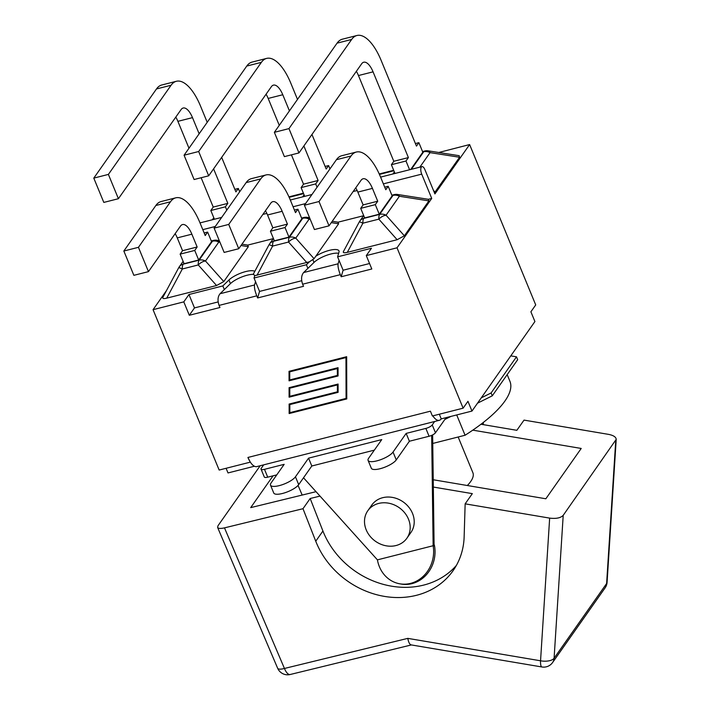 <?xml version="1.0" encoding="UTF-8"?>
<svg xmlns="http://www.w3.org/2000/svg" width="710" height="710" viewBox="0 0 710 710"><rect width="100%" height="100%" fill="white"/><g stroke="black" fill="none" stroke-linecap="round" stroke-linejoin="round"><path stroke-width="1.06" d="M510.783 355.87L516.498 356.819L491.098 392.958L481.273 397.848M482.33 424.482L482.312 423.24M303.516 477.786L377.427 559.862L433.135 545.733L431.671 435.354M406.883 538.224L410.912 532.491A23.892 20.572 -144.9 0 0 413.886 518.078A23.892 20.572 -144.9 0 0 395.612 498.18A23.892 20.572 -144.9 0 0 371.836 505.014L367.798 510.747A23.892 20.572 -144.9 0 0 375.51 541.313A23.892 20.572 -144.9 0 0 406.883 538.224A23.892 20.572 -144.9 0 0 409.847 523.811A23.892 20.572 -144.9 0 0 391.574 503.914A23.892 20.572 -144.9 0 0 367.798 510.747M467.34 485.516A56.463 17.075 -22.4 0 0 470.641 481.584A56.463 17.075 -22.4 0 0 472.896 472.736L458.163 437.005M432.754 443.448L465.077 435.248A125.546 37.958 -22.4 0 0 509.949 381.341L507.18 374.631M456.707 414.942L465.077 435.248M444.842 419.45L450.974 416.397M477.528 403.173L492.278 395.825L517.679 359.695L516.498 356.819M483.297 424.651L483.27 422.494M399.552 583.762A31.488 28.24 100.5 0 0 433.135 545.733L434.085 544.375A3.692 1.509 -104.2 0 1 434.547 545.99A31.488 28.24 -79.5 0 1 400.972 584.019L399.552 583.762A31.488 28.24 100.5 0 1 377.427 559.862M434.085 544.375L432.639 434.893M492.278 395.825L491.098 392.958M433.331 487.051L472.328 493.636L465.148 503.843L464.145 536.769A80.345 69.181 35.1 0 1 453.069 570.698A80.345 69.181 35.1 0 1 380.711 595.681A80.345 69.181 35.1 0 1 315.746 541.224L302.992 508.706L310.172 498.5L320.006 496.104M456.388 565.409A80.345 69.181 35.1 0 1 384.438 584.658A80.345 69.181 35.1 0 1 322.926 531.018L310.172 498.5M316.021 491.684L250.701 507.623L273.066 475.824M465.148 503.843L549.655 518.114L540.55 660.788L407.788 638.37L284.444 668.465L224.484 527.867C220.597 528.746 218.307 528.604 217.597 527.423L218.023 525.702L260.18 465.742M224.484 527.867L302.992 508.706M407.788 638.37C408.552 642.302 409.661 644.476 411.108 644.893L541.916 666.974A10.854 2.68 -80.4 0 1 540.55 660.788A10.854 4.881 3.7 0 0 554.093 658.232L563.207 515.345L616.209 439.375C616.031 437.023 613.476 435.354 608.532 434.369L524.024 420.107L516.845 430.313L480.981 424.252M563.207 515.345C560.66 517.981 556.143 518.903 549.655 518.114M472.798 430.154L581.215 448.454L545.839 498.775L433.233 479.756M302.176 495.065L298.067 485.418M434.653 421.5L432.239 424.935A5.431 1.642 157.6 0 1 425.849 428.414L406.155 433.402L393.038 452.057A13.792 4.171 157.6 0 1 379.593 460.062A13.792 4.171 157.6 0 1 368.091 460.408L371.33 468.254A13.792 4.171 -22.4 0 0 382.823 467.917A13.792 4.171 -22.4 0 0 396.269 459.903L409.386 441.247L429.08 436.26A5.431 1.642 -22.4 0 0 435.47 432.78L446.128 417.622M368.091 460.408A13.792 4.171 157.6 0 1 368.641 458.243L381.758 439.588L308.566 458.145L295.458 476.8A13.792 4.171 157.6 0 1 282.003 484.815A13.792 4.171 157.6 0 1 270.51 485.152L273.74 492.997A13.792 4.171 -22.4 0 0 285.234 492.66A13.792 4.171 -22.4 0 0 298.688 484.646L311.805 466L374.339 450.14M270.51 485.152A13.792 4.171 157.6 0 1 271.06 482.986L284.177 464.34L264.484 469.328A5.431 1.642 157.6 0 1 261.049 469.141L264.289 476.987A5.431 1.642 -22.4 0 0 267.714 477.173L276.758 474.884M261.049 469.141A5.431 1.642 157.6 0 1 261.271 468.289L263.685 464.855M409.386 441.247L406.155 433.402M311.805 466L308.566 458.145M254.411 466.239L228.008 472.94L226.091 468.28M338.058 222.195L338.626 223.774L315.808 256.23A15.292 4.624 157.6 0 1 330.123 250.177A15.292 4.624 157.6 0 1 338.981 250.905A15.292 4.624 157.6 0 1 338.998 252.085L337.596 256.834L371.463 248.243L366.289 255.6L397.023 247.808L431.733 198.436L421.713 174.136A5.431 2.219 -104.2 0 1 421.971 166.61A5.431 2.219 -104.2 0 1 424.891 169.619L434.911 193.919L469.621 144.556L535.722 304.927L530.894 311.788L534.914 321.55L471.972 411.072L467.952 401.31L463.124 408.179L432.39 415.971L430.42 411.188L247.923 457.462L250.168 461.864A16.508 6.745 75.8 0 0 256.807 466.594L439.304 420.32A16.508 6.745 -104.2 0 1 432.825 415.856M439.321 414.214L441.238 418.864L471.972 411.072M356.358 71.319A17.368 7.1 -104.2 0 1 358.461 75.544L393.802 161.285L408.401 157.584L373.061 71.843A17.368 7.1 75.8 0 0 363.706 62.232A17.368 7.1 75.8 0 0 361.674 63.758L298.981 152.925L288.961 128.616L351.654 39.458A44.952 18.38 -104.2 0 1 356.935 35.5A44.952 18.38 -104.2 0 1 381.128 60.377L416.468 146.109L418.882 142.674L422.823 152.242L410.717 169.468M356.935 35.5L342.335 39.201A44.952 18.38 75.8 0 0 337.055 43.159L274.362 132.317L284.382 156.626L298.981 152.925M274.362 132.317L288.961 128.616M408.401 157.584L405.987 161.01L391.387 164.72L393.802 161.285M419.85 167.152L430.056 152.632A8.689 3.781 -81.1 0 0 428.201 150.839A8.689 8.689 0 0 0 424.722 150.999A8.689 3.55 75.8 0 0 423.701 151.771A8.689 7.482 35.1 0 1 430.056 152.632L459.592 157.247L434.467 192.836M428.201 150.839L459.166 155.685L459.592 157.247M409.59 169.752L405.987 161.01M394.991 173.453L391.387 164.72M415.412 143.553L418.882 142.674M291.419 154.842L303.516 184.174L318.115 180.473L303.88 145.949M289.431 110.893L282.775 94.741A17.368 7.1 75.8 0 0 273.421 85.129A17.368 7.1 75.8 0 0 271.389 86.655L208.696 175.814L198.676 151.514L261.369 62.356A44.952 18.38 -104.2 0 1 266.649 58.397A44.952 18.38 -104.2 0 1 290.843 83.265L297.499 99.418M266.072 94.217A17.368 7.1 -104.2 0 1 268.176 98.441L279.27 125.35M266.649 58.397L252.05 62.098A44.952 18.38 75.8 0 0 246.769 66.057L184.076 155.215L194.096 179.523L208.696 175.814M184.076 155.215L198.676 151.514M311.947 134.474L326.183 169.007L328.597 165.572L329.964 168.9M318.115 180.473L315.702 183.908L301.102 187.609L303.516 184.174M317.068 187.236L315.702 183.908M304.705 196.351L301.102 187.609M325.127 166.451L328.597 165.572M201.134 177.731L213.231 207.071L227.83 203.371L213.595 168.847M199.146 133.782L192.49 117.638A17.368 7.1 75.8 0 0 183.136 108.026A17.368 7.1 75.8 0 0 181.103 109.553L118.41 198.711L108.39 174.411L171.083 85.244A44.952 18.38 -104.2 0 1 176.364 81.286A44.952 18.38 -104.2 0 1 200.557 106.163L207.213 122.315M175.787 117.115A17.368 7.1 -104.2 0 1 177.891 121.339L188.984 148.239M176.364 81.286L161.765 84.996A44.952 18.38 75.8 0 0 156.484 88.954L93.791 178.112L103.811 202.412L118.41 198.711M93.791 178.112L108.39 174.411M221.662 157.371L235.898 191.895L238.311 188.47L239.678 191.789M227.83 203.371L225.416 206.805L210.817 210.506L213.231 207.071M226.783 210.133L225.416 206.805M214.42 219.248L210.817 210.506M234.841 189.348L238.311 188.47M247.772 245.092L248.34 246.672L223.792 281.577L205.483 261.014A8.689 7.482 -144.9 0 0 199.119 260.144A8.689 3.55 75.8 0 0 198.25 264.945A8.689 4.855 -41.7 0 1 205.483 261.014L218.813 242.057A8.689 3.781 -81.1 0 0 216.949 240.264A8.689 8.689 0 0 0 213.47 240.424A8.689 3.55 75.8 0 0 212.45 241.187A8.689 7.482 35.1 0 1 218.813 242.057L219.94 242.234M170.453 201.791A44.952 18.38 -104.2 0 1 175.734 197.833A44.952 18.38 -104.2 0 1 199.936 222.709L205.217 235.534L207.631 232.099L211.571 241.666L198.685 260.002L194.735 250.435L180.136 254.136L182.55 250.701L177.269 237.886L191.869 234.185A17.368 7.1 75.8 0 0 182.514 224.564A17.368 7.1 75.8 0 0 180.473 226.099L148.461 271.628L138.441 247.32L170.453 201.791L155.854 205.492L123.842 251.02L133.862 275.329L148.461 271.628M175.734 197.833L161.135 201.534A44.952 18.38 75.8 0 0 155.854 205.492M198.685 260.002L184.085 263.703L180.136 254.136M175.157 233.652A17.368 7.1 -104.2 0 1 177.269 237.886M191.869 234.185L197.149 247L182.55 250.701M123.842 251.02L138.441 247.32M197.149 247L194.735 250.435M178.698 267.803A8.689 0.754 28.1 0 1 178.698 267.741A8.689 0.754 28.1 0 1 182.328 268.983A8.689 3.55 -104.2 0 1 183.207 264.182A8.689 7.482 -144.9 0 0 179.257 266.845A8.689 7.482 -144.9 0 0 178.743 267.705M223.792 281.577L216.568 285.518L166.726 298.156C163.557 298.919 162.279 298.626 162.892 297.295L178.698 267.741A8.689 8.689 0 0 1 179.257 266.845L183.109 261.351M204.16 232.978L207.631 232.099M253.381 274.078L254.73 275.666L254.029 278.018L306.4 264.741L309.427 261.795L254.73 275.666M260.739 178.902A44.952 18.38 -104.2 0 1 266.019 174.944A44.952 18.38 -104.2 0 1 290.221 199.812L295.502 212.636L297.916 209.201L301.856 218.769L288.97 237.105L285.021 227.537L270.421 231.238L272.835 227.812L267.555 214.988L282.154 211.287A17.368 7.1 75.8 0 0 272.8 201.675A17.368 7.1 75.8 0 0 270.758 203.202L238.746 248.731L228.727 224.422L260.739 178.902L246.139 182.603L214.127 228.132L224.147 252.432L238.746 248.731M266.019 174.944L251.42 178.645A44.952 18.38 75.8 0 0 246.139 182.603M288.97 237.105L274.371 240.814L270.421 231.238M265.442 210.763A17.368 7.1 -104.2 0 1 267.555 214.988M282.154 211.287L287.435 224.112L272.835 227.812M214.127 228.132L228.727 224.422M287.435 224.112L285.021 227.537M268.983 244.906A8.689 0.754 28.1 0 1 268.983 244.843A8.689 0.754 28.1 0 1 272.613 246.086A8.689 3.55 -104.2 0 1 273.492 241.285A8.689 7.482 -144.9 0 0 269.543 243.947A8.689 7.482 -144.9 0 0 269.028 244.808M257.011 275.258L272.613 246.086L288.535 242.048A8.689 4.855 -41.7 0 1 295.768 238.116A8.689 7.482 -144.9 0 0 289.405 237.255A8.689 3.55 75.8 0 0 288.535 242.048L306.853 262.62M309.427 261.795L314.077 258.688L295.768 238.116L309.098 219.159A8.689 3.781 -81.1 0 0 307.235 217.366A8.689 8.689 0 0 0 303.756 217.526A8.689 3.55 75.8 0 0 302.735 218.29A8.689 7.482 35.1 0 1 309.098 219.159L310.226 219.337M315.808 256.23L314.077 258.688M294.446 210.08L297.916 209.201M351.024 156.005A44.952 18.38 -104.2 0 1 356.305 152.046A44.952 18.38 -104.2 0 1 380.507 176.914L385.787 189.739L388.201 186.304L392.142 195.88L379.255 214.216L375.306 204.649L360.707 208.349L363.121 204.915L357.84 192.09L372.439 188.39A17.368 7.1 75.8 0 0 363.085 178.778A17.368 7.1 75.8 0 0 361.044 180.304L329.032 225.833L319.012 201.534L351.024 156.005L336.425 159.706L304.412 205.234L314.432 229.534L329.032 225.833M356.305 152.046L341.705 155.747A44.952 18.38 75.8 0 0 336.425 159.706M379.255 214.216L364.656 217.917L360.707 208.349M355.728 187.866A17.368 7.1 -104.2 0 1 357.84 192.09M372.439 188.39L377.72 201.214L363.121 204.915M304.412 205.234L319.012 201.534M377.72 201.214L375.306 204.649M359.269 222.017A8.689 0.754 28.1 0 1 359.269 221.955A8.689 0.754 28.1 0 1 362.899 223.188A8.689 3.55 -104.2 0 1 363.777 218.396A8.689 7.482 -144.9 0 0 359.828 221.05A8.689 7.482 -144.9 0 0 359.313 221.919M347.296 252.361L362.899 223.188L378.82 219.15A8.689 4.855 -41.7 0 1 386.054 215.219A8.689 7.482 -144.9 0 0 379.69 214.358A8.689 3.55 75.8 0 0 378.82 219.15L397.139 239.723L347.296 252.361C344.128 253.124 342.85 252.84 343.462 251.5L359.269 221.955A8.689 8.689 0 0 1 359.828 221.05L363.68 215.565M404.363 235.791L386.054 215.219L399.384 196.262A8.689 3.781 -81.1 0 0 397.52 194.469A8.689 8.689 0 0 0 394.041 194.638A8.689 3.55 75.8 0 0 393.02 195.401A8.689 7.482 35.1 0 1 399.384 196.262L428.911 200.886L404.363 235.791L397.139 239.723M428.343 199.297L428.911 200.886M384.731 187.183L388.201 186.304M431.733 198.436L428.441 199.27M363.573 215.725L338.155 222.168M273.288 238.622L247.87 245.065M166.486 290.576L153.058 309.675L183.792 301.874L188.966 294.517L222.833 285.935L224.333 289.573L230.439 283.627A15.292 4.624 157.6 0 1 253.213 274.335M224.333 289.573L220.056 293.727C217.739 296.629 217.411 300.516 219.079 305.406L219.94 307.51L189.313 315.275L194.487 307.918L188.966 294.517M301.714 280.725L259.549 291.419L257.615 297.952L256.754 295.848C254.899 291.011 254.162 287.39 254.544 284.985L255.529 281.657M340.312 274.655C338.457 269.827 337.72 266.206 338.111 263.792L339.096 260.464L343.116 270.226L341.182 276.758L340.312 274.655L302.637 284.213L303.507 286.316L257.615 297.952M338.635 253.328A15.292 4.624 157.6 0 0 314.131 262.318L303.614 272.542C301.306 275.436 300.978 279.332 302.637 284.213M366.289 255.6L371.809 268.992L341.182 276.758M289.822 404.585L289.84 412.67L346.072 398.408L345.965 357.583L289.733 371.845L289.751 379.921L338.049 367.682L338.067 375.963L289.778 388.21L289.795 396.295L338.093 384.048L338.111 392.337L289.822 404.585L338.111 391.964M346.072 398.408L346.276 357.13L289.733 371.845M345.965 357.583L346.276 357.13M338.067 375.599L289.778 388.21M346.658 356.695L346.773 398.94L289.147 413.557L289.121 404.052L337.41 391.805L337.392 384.935L289.103 397.183L289.077 387.678L337.365 375.43L337.348 368.57L289.059 380.817L289.032 371.312L346.658 356.695M289.352 371.223L289.369 380.365L337.667 368.126L337.365 375.43M289.059 380.817L289.369 380.365M337.348 368.57L337.667 368.126M289.396 387.598L289.414 396.73L337.711 384.483L337.41 391.805M289.103 397.183L289.414 396.73M337.392 384.935L337.711 384.483M289.44 403.972L289.458 413.105L346.773 398.567M289.147 413.557L289.458 413.105M441.238 418.864A16.508 6.745 -104.2 0 1 439.304 420.32M250.168 461.864A16.508 6.745 -104.2 0 1 247.923 457.462M222.833 285.935L228.939 279.997A15.292 4.624 157.6 0 1 242.714 272.454A15.292 4.624 157.6 0 1 254.801 271.371M337.596 256.834L339.096 260.464M369.555 263.525L343.116 270.226M469.621 144.556L438.78 152.499M183.792 301.874L189.313 315.275M218.148 301.919L194.487 307.918M153.058 309.675L219.159 470.047L249.893 462.245M397.023 247.808L463.124 408.179M306.4 264.741L307.892 268.38M254.029 278.018L259.549 291.419M433.135 545.733L434.547 545.99M315.746 541.224L322.926 531.018M217.615 527.459L277.628 668.208A10.854 3.222 -23.1 0 0 284.444 668.465A10.854 4.411 76.3 0 0 290.195 674.5L411.356 644.937M541.916 666.974A10.854 10.854 0 0 0 552.611 662.51A10.854 9.345 -144.9 0 0 554.093 658.232L606.615 583.522A10.854 9.345 35.1 0 1 605.133 587.809A10.854 10.854 0 0 0 607.085 582.253L616.209 439.41M615.739 440.644L606.615 583.522A10.854 4.881 3.7 0 0 607.085 582.253M267.714 477.173L264.484 469.328M425.849 428.414L429.08 436.26M435.47 432.78L432.239 424.935M396.269 459.903L393.038 452.057M298.688 484.646L295.458 476.8M358.461 75.544L373.061 71.843M337.055 43.159L351.654 39.458M422.725 152.011L423.701 151.771L411.374 169.299M435.044 192.161L433.437 190.36M268.176 98.441L282.775 94.741M246.769 66.057L261.369 62.356M177.891 121.339L192.49 117.638M156.484 88.954L171.083 85.244M241.001 245.527L248.34 246.672M166.726 298.156L182.328 268.983L198.25 264.945L216.568 285.518M211.482 241.436L212.45 241.187L199.119 260.144L183.207 264.182L183.881 263.224M301.768 218.538L302.735 218.29L289.405 237.255L273.492 241.285L274.166 240.326M331.286 222.629L338.626 223.774M392.053 195.649L393.02 195.401L379.69 214.358L363.777 218.396L364.452 217.429M202.794 229.649L215.29 226.481M262.877 214.411L266.853 213.408M293.079 206.752L305.575 203.584M353.163 191.514L357.139 190.511M383.364 183.863L421.713 174.136M379.424 174.411L393.873 170.746M254.544 284.985L220.056 293.727M289.139 197.309L303.587 193.644M219.079 305.406L256.754 295.848M338.111 263.792L303.614 272.542M228.939 279.997L230.439 283.627M312.941 259.86L314.006 262.443M277.628 668.208A10.854 10.854 0 0 0 290.195 674.5M552.611 662.51L605.133 587.809M422.539 151.558L424.722 150.999M392.923 173.977L394.361 171.935M302.637 196.874L304.075 194.824M212.352 219.772L213.79 217.721M247.914 245.11L241.95 244.178M219.284 240.628L216.949 240.264M211.287 240.974L213.47 240.424M273.394 238.462L269.543 243.947A8.689 8.689 0 0 0 268.983 244.843L253.177 274.397M338.2 222.212L332.236 221.28M309.569 217.73L307.235 217.366M301.572 218.085L303.756 217.526M428.485 199.315L397.52 194.469M391.858 195.188L394.041 194.638M288.935 196.856L303.401 193.182M379.22 173.959L393.686 170.293M200.007 222.896L221.671 217.402M290.292 200.007L311.956 194.513M380.578 177.109L421.971 166.61"/></g></svg>
